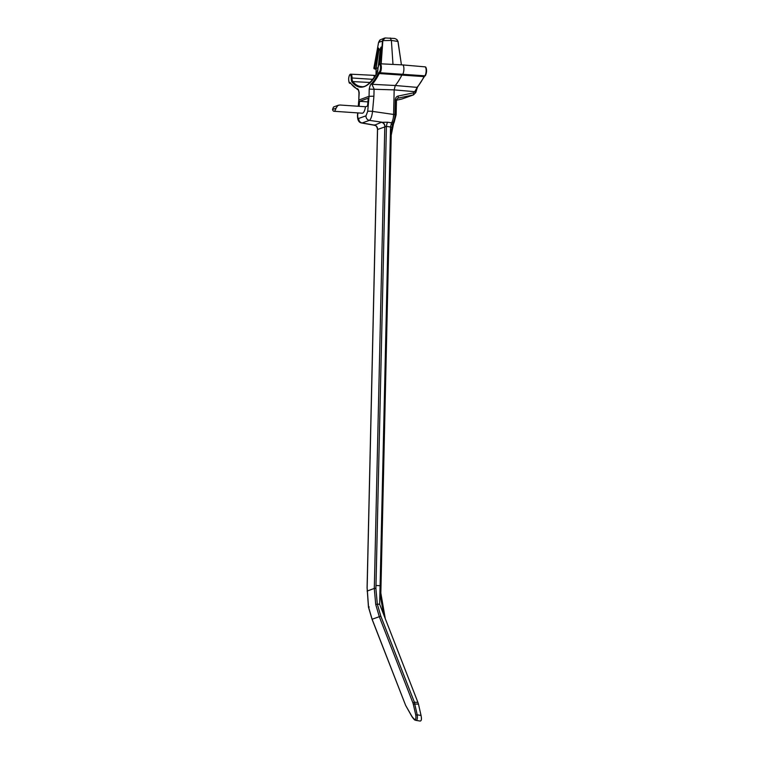 <?xml version="1.0" encoding="UTF-8"?>
<svg xmlns="http://www.w3.org/2000/svg" width="759" height="759" viewBox="0 0 759 759"><rect width="100%" height="100%" fill="white"/><g stroke="black" fill="none" stroke-linecap="round" stroke-linejoin="round"><path stroke-width="1.14" d="M367.185 588.187L368.523 607.039L372.128 619.24L405.648 705.415L411.824 716.24C415.135 720.927 416.435 720.462 415.723 714.855A1.319 0.503 -12.8 0 0 417.203 714.826C417.668 718.507 417.222 720.357 415.847 720.367L414.936 719.902M415.723 714.855L413.266 704.029A1.319 0.503 -12.8 0 0 414.746 704.001L417.203 714.826L421.036 715.443C421.795 719.171 421.463 721.041 420.059 721.041L415.847 720.367M413.266 704.029L412.896 702.843L414.414 702.255L414.746 704.001L418.475 704.143L421.036 715.443M412.896 702.843L379.291 616.697L380.809 616.118L414.414 702.255L417.924 702.398L418.475 704.143M417.924 702.398L379.652 604.259L377.318 604.117L380.809 616.118M368.523 607.039L369.235 606.982L368.523 607.039M375.733 604.477L374.272 588.424L375.885 588.358L377.318 604.117L375.733 604.477L379.291 616.697L372.052 619.268L405.648 705.415L411.824 716.439C413.664 719.124 414.831 720.357 415.334 720.12M379.652 604.259L379.908 592.902L380.676 593.149M385.287 618.718L380.838 593.064L379.908 592.902L380.069 585.711L375.952 585.464L375.885 588.358M380.069 585.711L375.952 585.464M380.838 593.064L391.217 135.463L390.335 135.282L379.946 592.883M361.54 122.967L374.434 125.254L381.369 122.303L387.65 122.208A4.089 1.063 -80.7 0 0 386.416 126.355L378.314 129.229M380.117 585.701L390.335 135.168L392.991 122.759C394.225 120.985 394.889 118.214 394.974 114.438L396.141 114.704L396.473 99.989L397.393 98.328M387.65 122.208L391.549 122.825L390.524 127.019L390.335 135.282M392.242 124.372A1.973 0.92 14.3 0 0 393.532 123.859L391.151 135.519M365.525 106.753L339.766 104.998L337.802 105.558L336.028 108.243A7.182 2.324 93.9 0 1 333.894 111.269L362.394 113.214C363.732 112.939 364.775 110.786 365.525 106.753L367.555 106.032L368.238 98.234L359.548 101.317L359.111 106.317M357.906 112.911L357.736 114.903C357.612 117.294 357.944 118.461 358.741 118.413L365.999 115.833L367.698 111.364L369.054 96.308L358.798 100.036L358.969 92.845C358.609 90.207 358.087 89.078 357.413 89.458L350.421 83.215A4.63 1.499 -86.1 0 0 350.345 83.224L350.241 83.224C349.273 83.756 348.751 82.2 348.656 78.566C349.349 73.86 350.506 74.154 350.857 74.192A4.526 1.471 93.9 0 1 352.053 77.987L372.887 79.344M371.559 83.661L374.073 88.879L373.912 96.203L369.054 96.308L369.216 89.116C369.946 85.672 370.724 83.851 371.559 83.661A86.488 28.017 -86.1 0 0 378.523 72.968A5.294 1.717 93.9 0 1 379.263 72.048A0.655 0.607 -120.2 0 0 379.879 72.741A4.63 1.499 -86.1 0 0 379.234 73.547A87.152 28.225 93.9 0 1 372.214 84.315L395.268 85.501A87.57 28.368 -86.1 0 0 401.691 75.407A4.212 1.366 -86.1 0 1 402.279 74.676A4.943 1.603 -86.1 0 0 403.892 69.43A4.943 1.603 -86.1 0 0 402.612 64.904A4.943 1.603 -86.1 0 0 402.593 64.904L380.164 63.784A4.526 1.471 93.9 0 1 381.35 67.902A4.526 1.471 93.9 0 1 379.879 72.741L424.679 75.796A4.526 1.471 -86.1 0 0 426.15 70.985A4.526 1.471 -86.1 0 0 424.983 66.849L402.612 64.904M373.864 68.206L376.113 69.401L374.196 68.765A0.655 0.617 -63.4 0 0 374.453 68.832A0.655 0.617 70.5 0 1 373.874 68.063A0.655 0.617 -63.4 0 0 374.178 68.756M376.122 68.955L374.538 68.794A0.655 0.617 -109.5 0 1 373.959 68.035L377.403 49.971C378.295 47.371 378.76 47.381 378.779 49.999L378.769 50.047M378.02 67.617L376.559 68.395M378.39 65.767L380.202 49.496C380.933 46.603 381.435 46.252 381.72 48.443L381.711 48.595M398.01 41.811L396.682 39.392L398.029 41.479L401.426 64.847L397.944 41.451L391.388 40.445L382.849 40.616L381.17 63.832M390.192 37.978L391.388 40.445L392.991 64.42M382.1 48.756C381.976 47.219 381.616 47.466 381.018 49.496L381.616 49.534M379.158 50.151C379.234 48.31 378.912 48.31 378.21 50.132L378.722 50.17M382.811 40.929L382.868 39.534L385.022 37.988M384.433 38.121L380.117 39.885L378.627 42.381M382.47 40.663L385.183 37.969M374.415 77.247A4.943 1.603 -86.1 0 0 373.305 75.312A4.943 1.603 -86.1 0 0 373.286 75.312L350.857 74.192M379.263 72.048A3.871 1.252 -86.1 0 0 380.534 67.674A3.871 1.252 -86.1 0 0 379.348 64.43A3.871 1.252 -86.1 0 0 377.982 68.547A5.294 1.717 93.9 0 1 376.919 73.348A84.021 27.22 93.9 0 1 352.081 82.171A5.294 1.717 93.9 0 1 351.227 78.054A3.871 1.252 -86.1 0 0 350.032 74.837A3.871 1.252 -86.1 0 0 348.675 78.983A3.871 1.252 -86.1 0 0 349.766 82.522A5.294 1.717 93.9 0 1 350.468 82.93A86.488 28.017 -86.1 0 0 357.062 88.812C357.906 88.405 358.618 89.695 359.197 92.674L358.476 106.269M377.403 49.971L378.21 50.132L374.766 68.196L376.141 68.329L375.99 74.771M380.202 49.496L381.018 49.496L379.396 64.041M373.912 96.203L372.546 111.402L393.608 114.457L394.168 89.875L369.216 89.116M358.741 118.413A4.089 3.823 70.5 0 0 362.147 122.958L361.663 122.996C358.76 122.578 357.375 119.941 357.508 115.083L357.698 112.892M367.698 111.364A4.089 0.607 5.1 0 1 372.546 111.402C371.929 116.298 370.885 119.296 369.415 120.377L362.147 122.958L373.874 125.026A4.089 4.013 -141.2 0 1 377.498 129.191M398.171 96.042L413.446 92.873L414.727 91.687L415.799 92.522L413.503 94.903L397.792 98.186A1.973 0.835 78.3 0 0 398.171 96.042C396.416 96.526 395.467 97.759 395.306 99.723L394.974 114.438L393.608 114.457C393.447 118.271 392.764 121.06 391.559 122.816L392.991 122.759A1.973 1.679 37.4 0 0 394.196 122.171L396.141 114.704M365.999 115.833A4.089 3.823 70.5 0 0 369.415 120.377L381.872 122.19A4.089 3.463 -98.8 0 1 384.917 126.554M378.523 72.968A0.655 0.493 -153.2 0 0 379.234 73.547L424.025 76.602A87.152 28.225 -86.1 0 1 417.004 87.37L395.268 85.501L394.168 89.875L414.727 91.687L417.583 86.801M357.062 88.812L357.603 89.505M392.631 127.427L390.524 127.047L391.549 122.825M396.682 39.392L394.765 38.491L385.268 37.969M397.109 39.81L397.982 41.46M401.701 99.059L396.464 100.188L401.701 99.059L413.076 95.017A1.973 0.835 78.3 0 0 413.446 92.873M415.685 92.626L413.513 94.894L402.147 98.936M392.137 124.628L393.342 124.172M414.955 91.279L415.941 91.422M367.916 101.886L359.548 101.317M333.894 111.269A7.182 2.324 93.9 0 1 332.518 109.495L333.524 107.01L338.571 105.159M383.684 614.591L379.898 593.263M374.339 585.54L374.272 588.424L367.119 591.081M390.524 127.019L386.416 126.355L375.99 585.445M374.386 585.521L384.794 126.582A4.089 3.823 -109.5 0 0 381.369 122.303M374.13 124.874A4.089 3.823 -109.5 0 1 377.565 129.144L367.147 588.092M378.779 49.999L376.179 68.272L376.028 74.705M381.72 48.443L380.79 63.822M380.904 63.822L382.413 41.043L378.608 42.39L373.874 68.063L378.58 42.381L379.728 40.227M351.227 78.054L352.053 77.987A4.63 1.499 -86.1 0 0 352.802 81.593A83.367 27.001 -86.1 0 0 361.284 86.564C365.402 87.674 370.629 83.177 376.967 73.073A0.655 0.512 29 0 0 376.919 73.348M352.081 82.171A0.655 0.588 140.1 0 1 352.802 81.593L370.098 82.475M349.766 82.522A0.655 0.626 -97.1 0 0 350.345 83.224A4.526 1.471 93.9 0 1 350.241 83.224M377.138 72.902A0.655 0.512 29 0 0 376.967 73.073L377.982 68.547M398.077 41.954L400.818 60.796M415.799 92.522L417.45 87.2L424.509 76.365A0.655 0.493 26.8 0 1 424.025 76.602A4.63 1.499 93.9 0 1 424.679 75.796A0.655 0.607 59.8 0 0 424.993 75.72C425.363 76.308 425.884 74.904 426.558 71.498C426.53 66.735 425.334 66.849 424.983 66.849M425.704 67.589A3.871 1.252 93.9 0 1 426.539 71.337A3.871 1.252 93.9 0 1 425.287 75.188M395.306 99.723L396.473 99.989M336.028 108.243L332.518 109.495M368.447 607.086L372.052 619.268M368.447 607.077L367.119 588.13M367.071 588.149L377.489 129.201C376.312 124.201 374.68 125.928 374.481 125.263M373.864 67.959A0.655 0.655 0 0 0 374.196 68.765M379.007 48.775L376.141 68.291M381.9 47.741L380.752 63.813M358.267 106.26L358.798 100.036M377.944 68.566C379.339 61.081 379.509 65.075 380.164 63.784M375.544 75.502L373.305 75.312M393.532 123.85L394.196 122.171M424.509 76.365L424.993 75.72"/></g></svg>
